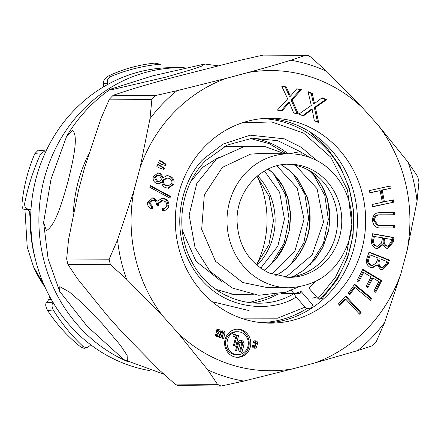 <?xml version="1.0" encoding="UTF-8"?>
<svg xmlns="http://www.w3.org/2000/svg" width="441" height="441" viewBox="0 0 441 441"><rect width="100%" height="100%" fill="white"/><g stroke="black" fill="none" stroke-linecap="round" stroke-linejoin="round"><path stroke-width="0.66" d="M46.459 230.571L43.593 222.501L51.062 178.98L66.696 136.164L72.456 130.42C79.176 135.729 72.489 162.9 68.228 180.567C63.344 198.136 55.891 225.428 46.459 230.571M110.884 89.892L110.338 89.236L152.569 75.869L204.8 63.995L201.752 66.133L191.587 69.612L165.888 77.136L110.884 89.892M73.382 212.11A139.907 129.946 -89.7 0 1 88.404 154.615M44.574 286.143L33.411 266.529L27.232 247.192L24.944 209.359M44.96 287.003A110.267 102.417 -89.7 0 1 33.411 266.529M32.215 244.827L29.541 211.669M59.816 286.639L69.595 292.168L81.1 302.102L102.378 323.832L120.536 345.435L127.124 355.396L127.355 360.881L123.91 359.647L87.241 326.357L59.645 291.319L59.816 286.639M267.478 287.648L242.721 282.505L215.577 261.348L201.68 229.276L204.321 194.889L222.352 167.393L250.505 154.157L258.476 153.595L289.616 153.777C297.879 153.848 305.817 155.574 313.43 158.969C342.448 171.185 358.798 208.532 349.123 240.18C338.864 270.212 318.76 286.077 288.822 287.775A66.999 62.231 -89.7 0 1 265.278 282.642A66.999 62.231 -89.7 0 1 228.24 207.479A66.999 62.231 -89.7 0 1 289.616 153.777M222.016 281.909L195.964 261.232L182.276 230.351M190.981 181.317L202.744 167.277L218.549 157.437M286.777 277.301A56.58 52.556 90.3 0 0 336.692 230.858A56.58 52.556 90.3 0 0 305.211 168.506A56.58 52.556 90.3 0 0 287.449 164.228M264.131 270.41L268.971 266.469L276.683 258.183C280.382 253.393 283.37 248.239 285.658 242.721L289.654 229.199L290.696 214.034L287.945 197.981L283.21 186.703L272.378 172.514L268.249 168.986M276.843 165.822L297.223 188.081L304.053 219.364L294.919 250.984L271.893 274.164M275.857 275.487L277.229 274.743C284.599 270.603 290.906 265.184 296.148 258.487C302.14 250.736 306.286 242.092 308.584 232.55L309.411 228.499L309.102 204.238L307.035 196.488L297.835 179.134L290.729 171.477L281.375 164.846M295.305 165.259L317.107 188.715L323.534 222.06L312.096 254.986L285.762 277.24M264.462 170.992L279.594 192.232L284.451 219.072L277.808 246.183L260.681 268.172M289.059 153.777L300.156 151.643A9.851 3.379 114.1 0 1 300.178 151.649A9.851 3.379 114.1 0 1 301.181 155M293.546 276.573L304.428 269.848L315.321 259.159L322.878 247.346L328.699 230.373L329.967 218.979L327.354 198.83L324.344 190.771C320.965 183.335 316.373 177.012 310.574 171.803L308.816 170.292M308.336 170.033L310.221 171.643C321.252 182.706 320.728 184.68 323.997 190.523L323.997 190.523A3.66 1.097 -24.5 0 0 324.344 190.771M323.997 190.523L327.029 198.593A3.66 0.899 -16.7 0 0 327.354 198.83M327.029 198.593C329.94 209.425 329.675 213.356 329.708 218.791L329.708 218.791A3.66 0.485 1.4 0 0 329.967 218.979M329.708 218.791L328.699 230.373M328.462 230.246L322.878 247.346M322.669 247.291L315.122 259.154A3.66 0.413 38.6 0 1 315.321 259.159M315.122 259.154L304.251 269.853A3.66 0.617 52.4 0 1 304.428 269.848M271.094 264.286L284.136 243.178L289.053 218.863L285.454 194.768L273.949 174.25M290.95 264.181L303.838 242.748L308.639 218.306L304.825 194.172L292.984 173.782M310.414 264.435L323.407 243.476L328.325 219.298L324.791 195.346L313.534 174.857M281.281 164.862L286.733 168.374L290.382 171.317A3.66 1.494 -48.5 0 0 290.729 171.477M290.382 171.317L297.466 178.914A3.66 1.356 -37.6 0 0 297.835 179.134M297.466 178.914L306.704 196.245A3.66 0.954 -18.8 0 0 307.035 196.488M306.704 196.245L308.794 203.996A3.66 0.816 -11.4 0 0 309.102 204.238M308.794 203.996C310.42 213.907 310.547 222.032 309.174 228.361L308.353 232.424C306.23 241.685 302.091 250.372 295.944 258.481A3.66 0.408 37.9 0 1 296.148 258.487M295.944 258.481C290.895 265.035 284.61 270.454 277.08 274.754L277.08 274.754A3.66 0.733 60.7 0 1 277.229 274.743M268.971 266.469A3.66 0.54 -132.1 0 0 268.795 266.469L264.043 270.361M276.683 258.183A3.66 0.391 -142.3 0 0 276.485 258.172L268.795 266.469M285.658 242.721L276.485 258.172M289.654 229.199L285.443 242.638M268.15 169.035L272.02 172.348C277.246 177.596 280.856 182.298 282.852 186.46L287.62 197.744L290.421 213.824A3.66 0.595 -2.7 0 0 290.696 214.034M282.852 186.46A3.66 1.185 -28.6 0 0 283.21 186.703M287.62 197.744A3.66 0.915 -17.3 0 0 287.945 197.981M272.02 172.348A3.66 1.466 -46.7 0 0 272.378 172.514M316.627 297.036L312.074 298.232M316.765 160.585L301.479 147.393L284.258 138.81L250.234 135.189L223.229 144.009L204.933 157.845C185.534 173.886 165.292 225.996 194.227 270.234C223.256 314.405 275.619 311.302 296.154 296.975C294.186 294.329 293.794 293.127 294.979 293.381L299.996 293.651L301.115 291.484L312.779 304.896L311.197 308.077L306.787 308.59L305.018 307.173L277.576 318.182L241.051 318.132M301.038 152.062L277.725 140.673L252.252 138.231L227.451 144.995L206.079 160.215C180.722 184.889 174.234 228.714 191.333 260.697C210.164 299.588 259.308 315.017 294.456 293.337L294.979 293.381M242.208 122.852L271.761 121.948L303.441 133L330.756 157.139L347.525 190.137L351.857 224.552L346.433 254.341L335.535 277.124L322.647 293.221L317.498 298.039L319.141 299.307L322.371 298.292A52.644 14.162 44.8 0 1 322.371 298.292L337.056 279.803L347.442 258.476L353.07 235.356L353.699 211.526L349.294 188.125L340.05 166.251L326.368 146.969L308.871 131.236M301.115 291.484L295.046 293.408M293.993 293.607L281.413 293.651M291.165 290.31L294.015 293.59M317.498 298.039L308.893 288.144L316.048 281.286M296.154 296.975L305.018 307.173M178.219 333.286A150.111 139.422 90.3 0 0 231.883 364.944A150.111 139.422 90.3 0 0 292.989 368.786L314.874 362.926A150.111 139.422 90.3 0 0 400.908 273.635L407.148 250.306A150.111 139.422 90.3 0 0 378.406 125.514L362.767 108.045A150.111 139.422 90.3 0 0 247.996 72.539L226.112 78.404A150.111 139.422 90.3 0 0 140.078 167.69L133.838 191.025A150.111 139.422 90.3 0 0 162.58 315.817L178.219 333.286L207.843 369.927L217.501 384.337L221.04 386.057L243.862 381.074L292.989 368.786M266.981 118.271A102.466 95.173 -89.7 0 1 288.607 122.129A102.466 95.173 -89.7 0 1 356.719 232.98A102.466 95.173 -89.7 0 1 265.763 323.01M244.138 319.152A102.466 95.173 -89.7 0 1 176.295 206.101A102.466 95.173 -89.7 0 1 271.099 118.199A102.466 95.173 -89.7 0 1 296.848 122.179A102.466 95.173 -89.7 0 1 364.69 235.229A102.466 95.173 -89.7 0 1 269.886 323.132A102.466 95.173 -89.7 0 1 244.138 319.152M254.082 345.992A0.524 0.485 90.3 0 0 254.545 346.659A0.524 0.485 90.3 0 0 255.014 346.284L255.885 343.026A0.524 0.485 90.3 0 0 255.422 342.359A0.524 0.485 90.3 0 0 254.953 342.74L254.821 343.241L253.189 342.734L253.36 342.111A1.825 1.692 -89.7 0 1 255.455 340.86L256.386 341.147A1.825 1.692 -89.7 0 1 257.544 343.407L256.607 346.913A1.825 1.692 -89.7 0 1 254.512 348.164L253.581 347.872A1.825 1.692 -89.7 0 1 252.423 345.617L252.588 344.989L254.214 345.496L254.082 345.992L252.517 345.987A0.524 0.485 90.3 0 0 253.112 346.632M215.346 335.243A0.65 0.606 90.3 0 0 215.892 335.369M216.713 334.57A0.65 0.606 90.3 0 0 217.821 335.066A0.65 0.606 90.3 0 0 217.804 334.399L216.454 332.117A1.825 1.692 -89.7 0 1 218.35 329.383L219.05 329.598A1.825 1.692 -89.7 0 1 220.208 331.853L218.813 331.423A0.65 0.606 90.3 0 0 217.7 330.926A0.65 0.606 90.3 0 0 217.722 331.593L219.072 333.876A1.825 1.692 -89.7 0 1 217.17 336.61L216.476 336.395A1.825 1.692 -89.7 0 1 215.318 334.14L216.746 334.443L215.252 334.559M234.072 356.758A14.073 13.076 -89.7 0 1 224.756 341.229A14.073 13.076 -89.7 0 1 237.776 329.157A14.073 13.076 -89.7 0 1 241.315 329.703A14.073 13.076 -89.7 0 1 250.631 345.231A14.073 13.076 -89.7 0 1 237.611 357.304A14.073 13.076 -89.7 0 1 234.072 356.758M236.828 357.276A14.073 13.076 90.3 0 0 249.115 344.801A14.073 13.076 90.3 0 0 239.75 329.692A14.073 13.076 90.3 0 0 236.993 329.179M217.501 384.337L175.027 384.089L177.618 385.588L221.04 386.057M175.027 384.089L158.854 369.641L122.824 332.955L107.185 315.486L77.561 278.844L67.903 264.435L110.377 264.683L126.55 279.136L162.58 315.817M362.767 108.045L326.742 71.359L310.563 56.911L307.978 55.412L305.541 55.357L290.724 60.219C277.951 64.204 263.707 68.311 247.996 72.539M306.638 55.191L263.062 55.108L305.541 55.357M237.627 354.702L236.062 354.691A11.472 10.65 -89.7 0 1 233.179 354.244A11.472 10.65 -89.7 0 1 225.588 341.593A11.472 10.65 -89.7 0 1 236.2 331.753L237.76 331.764A11.472 10.65 -89.7 0 1 240.643 332.205A11.472 10.65 -89.7 0 1 248.239 344.862A11.472 10.65 -89.7 0 1 237.627 354.702A11.472 10.65 -89.7 0 1 234.744 354.255A11.472 10.65 -89.7 0 1 227.154 341.599A11.472 10.65 -89.7 0 1 237.76 331.764M226.112 78.404L176.979 90.686L155.651 95.51L113.172 95.256L109.407 99.164L100.995 118.42L84.689 167.365L78.443 190.694L68.542 239.678L66.641 258.972L67.903 264.435M263.062 55.108L241.729 59.926L170.717 78.074C155.006 82.302 140.762 86.408 127.989 90.394L113.172 95.256M156.853 166.632L157.867 164.245L164.487 168.142L163.947 169.421L160.022 168.192L156.853 166.632M170.005 198.152L149.846 187.298L150.254 185.496L170.408 196.366L170.005 198.152M382.314 202.27L380.131 190.617L369.856 192.86L369.426 190.551L390.709 185.909L391.139 188.213L382.215 190.159L384.398 201.813L393.328 199.861L393.758 202.171L372.474 206.812L372.044 204.508L382.314 202.27M382.854 244.755L377.573 248.669L376.608 248.575C372.706 247.318 371.052 244.474 371.642 240.036L372.623 233.736L393.94 237.545L393.24 242.07L387.777 248.586L386.878 248.504L382.854 244.755L381.812 244.749L377.044 248.636M363.649 272.45L358.709 281.992L356.846 280.873L362.838 269.297L381.73 280.636L375.688 292.295L373.825 291.176L378.813 281.545L372.91 278.001L367.965 287.549L366.113 286.435L371.057 276.893L363.649 272.45L362.607 272.444L357.91 281.512M345.783 299.224L339.884 305.514L338.418 303.921L345.86 295.977L361.063 312.498L359.52 314.146L345.783 299.224L344.741 299.219L339.366 304.946M354.994 287.477L349.939 294.549L348.291 293.182L354.669 284.252L371.757 298.392L370.434 300.249L354.994 287.477L353.952 287.471L349.283 294.004M377.248 264.964L372.336 267.863L370.401 267.466C366.774 265.432 365.639 262.29 367 258.029L369.067 252.004L389.447 260.096L387.964 264.418L382.364 269.842L380.561 269.479L377.248 264.964L376.201 264.958L371.824 267.83M381.652 227.953C376.322 228.383 373.268 225.891 372.48 220.478C372.452 216.823 373.974 214.298 377.038 212.909L381.625 212.463L394.739 212.419L394.745 214.761L378.714 214.905C376.041 215.506 374.652 217.319 374.547 220.346L378.246 225.39L394.767 225.577L394.772 227.914L381.652 227.953M380.098 225.61L381.647 225.616M153.578 197.904L157.553 201.068L162.2 198.257L163.176 198.334C167.029 199.023 168.969 201.421 169.002 205.534C168.104 209.117 165.882 210.815 162.327 210.622L162.266 208.279C164.603 208.461 166.13 207.452 166.858 205.258C166.737 202.64 165.419 201.146 162.911 200.776L162.189 200.716L158.385 203.836L158.468 205.489L156.23 204.9L156.301 204.547C156.461 202.138 155.436 200.705 153.231 200.253L152.58 200.203L149.576 202.816L152.961 206.735L152.217 208.946C149.019 208.091 147.426 205.964 147.443 202.546L152.751 197.833L153.578 197.904L152.536 197.893L156.511 201.063L157.553 201.068M162.878 210.633L162.327 210.622M163.446 177.464L167.249 175.59L169.691 176.08C173.252 177.558 174.636 180.264 173.853 184.195L168.412 188.252L165.81 187.728C163.335 186.901 162.007 185.143 161.814 182.447L158.743 183.93L156.842 183.55C153.777 182.243 152.614 179.889 153.352 176.494L158.115 172.911L160.27 173.335L163.446 177.464L162.398 177.458L159.229 173.33L160.27 173.335M158.501 162.751L159.515 160.364L162.685 161.924L166.119 164.3L165.584 165.568L161.671 164.311L158.501 162.751M221.013 337.8L219.381 337.293L220.654 332.536A2.348 2.177 -89.7 0 1 222.766 330.838A2.348 2.177 -89.7 0 1 224.844 333.831L223.57 338.589L221.944 338.087L223.317 332.949A0.524 0.485 90.3 0 0 222.854 332.288A0.524 0.485 90.3 0 0 222.385 332.663L221.013 337.8M326.594 99.705L315.387 107.488L318.645 122.609L314.328 120.729L312.167 109.39L303.336 115.944L298.959 114.037L311.296 105.46L308.038 91.634L312.3 93.481L314.488 103.569L322.145 97.764L326.594 99.705L325.552 99.699L321.765 98.051M301.451 89.672L292.08 99.886L298.314 113.888L293.723 113.061L289.324 102.494L282.019 110.961L277.361 110.129L287.675 98.867L281.705 86.127L286.237 86.938L290.415 96.27L296.716 88.823L301.451 89.672L296.578 88.977M314.874 362.926L357.601 350.606L372.419 345.744L376.184 341.836L384.602 322.58L400.908 273.635M133.838 191.025L117.532 239.97L109.12 259.22L110.377 264.683M155.651 95.51L151.88 99.418L149.984 118.706L140.078 167.69M407.148 250.306L417.048 201.322L418.95 182.028L417.693 176.565L408.03 162.156L378.406 125.514M157.691 164.664L159.995 165.799L161.037 165.805M164.487 168.142L163.446 168.131L163.021 169.129M159.995 165.799L163.446 168.131M170.408 196.366L169.366 196.355L169.074 197.651M150.144 185.992L169.366 196.355M380.131 190.617L369.817 192.634M393.758 202.171L372.436 206.586M392.325 200.082L392.716 202.16M384.398 201.813L383.356 201.807L381.173 190.154L382.215 190.159M391.139 188.213L381.173 190.154M389.706 186.124L390.098 188.208M387.259 248.553L392.192 242.065L392.898 237.539L393.94 237.545M372.595 233.912L392.898 237.539M367.166 287.069L371.868 277.995L372.91 278.001M374.889 291.815L380.682 280.625L381.73 280.636M362.596 269.771L380.682 280.625M361.063 312.498L360.021 312.493L358.996 313.584M345.336 296.539L360.021 312.493M371.757 298.392L370.716 298.386L369.779 299.704M354.283 284.792L370.716 298.386M381.845 269.809L386.922 264.413L388.405 260.085L389.447 260.096M387.964 264.418L386.922 264.413M368.941 252.362L388.405 260.085M394.772 227.914L381.046 227.947M393.725 225.577L393.73 227.909M378.246 225.39L380.605 225.61M374.547 220.346L373.499 220.34L377.204 225.384M378.714 214.905L377.672 214.894C374.999 215.5 373.604 217.314 373.499 220.34M394.745 214.761L377.672 214.894M393.697 212.424L393.703 214.756M161.654 198.274L163.176 198.334M152.206 197.855L152.536 197.893M152.961 206.735L151.913 206.73L151.28 208.61M149.576 202.816L148.534 202.81L151.913 206.73M152.58 200.203L151.539 200.197L148.534 202.81M158.385 203.836L157.338 203.83L157.426 205.478M162.189 200.716L161.147 200.71L157.338 203.83M169.002 205.534L167.96 205.528L162.327 210.616M162.128 198.329C165.987 199.018 167.927 201.416 167.96 205.528M169.691 176.08L168.644 176.075C172.205 177.552 173.594 180.259 172.806 184.189L173.853 184.195M166.748 175.612L168.644 176.075M157.597 172.933L159.229 173.33M161.814 182.447L160.772 182.442L158.192 183.891M172.806 184.189L167.883 188.224M159.339 160.783L161.643 161.913L162.685 161.924M166.119 164.3L165.077 164.295L164.664 165.276M161.643 161.913L165.077 164.295M252.517 345.987L252.654 345.485L254.214 345.496M254.137 348.048A1.825 1.692 90.3 0 0 255.041 346.902L256.607 346.913M257.544 343.407L255.984 343.396L255.041 346.902M255.984 343.396A1.825 1.692 90.3 0 0 254.821 341.136L254.264 340.965M253.371 342.789L254.953 342.74M255.422 342.359L253.856 342.354A0.524 0.485 90.3 0 0 253.388 342.729M219.563 337.354L220.82 332.652L222.385 332.663M222.854 332.288L221.288 332.277A0.524 0.485 90.3 0 0 220.82 332.652M222.121 338.142L223.278 333.82A2.348 2.177 90.3 0 0 223.333 332.784M223.306 332.624A2.348 2.177 90.3 0 0 221.983 330.987M216.746 334.443L215.263 334.438M216.801 336.5A1.825 1.692 90.3 0 0 217.744 335.188M217.617 334.08A1.825 1.692 90.3 0 0 217.507 333.87L216.344 331.902M218.234 330.59L216.669 330.585A0.65 0.606 90.3 0 0 216.217 330.8M218.615 330.739A1.825 1.692 90.3 0 0 217.485 329.587L217.159 329.488M317.498 122.107L314.345 107.483L315.387 107.488M314.345 107.483L325.552 99.699M312.3 93.481L311.252 93.475L313.446 103.563L314.488 103.569M311.252 93.475L308.154 92.13M302.675 115.658L311.125 109.379L312.167 109.39M297.184 113.684L291.038 99.881L292.08 99.886M291.038 99.881L300.409 89.666M286.237 86.938L285.195 86.932L289.373 96.265L290.415 96.27M285.195 86.932L281.799 86.326M281.115 110.801L288.276 102.488L289.324 102.494M387.826 246.172L386.206 246.106C383.499 244.953 382.573 242.748 383.433 239.502L383.631 238.19L391.498 239.419L391.09 242.076L387.826 246.172L387.248 246.111C384.541 244.959 383.62 242.754 384.475 239.507L384.673 238.195M377.584 246.238L375.886 246.172C373.009 244.948 372.006 242.622 372.877 239.187L373.318 236.343L382.529 237.809L381.443 243.14L377.584 246.238L376.928 246.177C374.051 244.959 373.047 242.627 373.924 239.193L374.359 236.348M382.501 267.439L380.302 267.191C377.827 265.504 377.298 263.139 378.714 260.102L379.144 258.85L380.186 258.856L386.713 261.447L385.847 263.983L382.501 267.439L381.344 267.196C378.869 265.51 378.339 263.145 379.756 260.107L380.186 258.856M372.452 265.438L370.098 265.162C367.474 263.371 366.89 260.868 368.345 257.654L369.277 254.937L370.324 254.948L378.141 258.046L376.129 263.079L372.452 265.438L371.14 265.168C368.516 263.376 367.932 260.874 369.393 257.66L370.324 254.948M158.953 181.576L156.461 181.273L154.333 177.243L157.139 175.281L159.526 175.557L161.682 179.597L158.953 181.576L157.503 181.284L155.375 177.249L154.333 177.243M168.319 185.87L165.491 185.501C163.192 184.608 162.238 182.91 162.63 180.408L166.152 177.949L168.98 178.313C171.306 179.2 172.255 180.904 171.825 183.428L168.319 185.87L166.533 185.507C164.234 184.614 163.28 182.916 163.677 180.413L162.63 180.408M386.206 246.106L387.248 246.111M375.886 246.172L376.928 246.177M380.302 267.191L381.344 267.196M370.098 265.162L371.14 265.168M156.461 181.273L157.503 181.284M155.375 177.249L158.181 175.286M165.491 185.501L166.533 185.507M163.677 180.413L167.194 177.955M238.592 335.64L235.742 346.29L233.416 345.568L235.692 337.051L232.903 336.191L233.471 334.058L238.592 335.64L237.026 335.634L233.355 334.498M240.141 343.037L237.958 351.179L235.632 350.463L237.644 342.944A3.517 3.269 -89.7 0 1 240.808 340.397A3.517 3.269 -89.7 0 1 243.928 344.89L241.916 352.403L239.59 351.681L241.767 343.539A0.91 0.849 90.3 0 0 240.957 342.376A0.91 0.849 90.3 0 0 240.141 343.037L238.575 343.026L236.514 350.733M234.292 345.843L237.026 335.634M240.957 342.376L239.391 342.37A0.91 0.849 90.3 0 0 238.575 343.026M243.928 344.89L242.363 344.879L240.466 351.957M242.363 344.879A3.517 3.269 90.3 0 0 240.025 340.496M184.299 67.749A152.437 141.583 90.3 0 0 181.372 67.699A152.437 141.583 90.3 0 0 43.323 258.123A152.437 141.583 90.3 0 0 127.647 361.609M181.372 67.699L173.131 67.649A152.437 141.583 90.3 0 0 35.082 258.073A152.437 141.583 90.3 0 0 149.835 370.622M35.831 261.094A141.318 131.253 -89.7 0 1 34.31 255.24A141.318 131.253 -89.7 0 1 30.269 215.401C30.021 211.829 29.012 209.905 27.254 209.635L23.985 209.238C22.541 209.089 21.896 207.016 22.05 203.025C23.847 185.821 28.114 169.355 34.861 153.622L38.202 150.205L44.894 150.844L40.522 154.163L34.861 153.622M103.464 86.894L103.326 83.073C103.343 80.516 105.09 78.14 108.563 75.94C123.282 69.028 138.667 64.755 154.703 63.129L161.059 64.375L154.703 63.129M90.62 344.724L90.19 345.457L86.916 347.839L84.06 348.313L80.951 347.133C67.997 336.847 56.895 324.648 47.639 310.552C45.688 306.953 45.23 304.389 46.266 302.862L48.703 299.671L49.662 296.512M30.71 215.412L30.269 215.401M53.361 302.129C51.647 304.092 51.614 306.704 53.251 309.968L47.639 310.552M80.951 347.133L83.415 346.731C72.175 336.351 62.12 324.096 53.251 309.968M86.916 347.839L83.415 346.731M108.563 75.94L110.961 76.414C126.986 69.865 143.165 65.814 159.499 64.27M103.326 83.073L107.67 83.928C106.7 80.571 107.797 78.068 110.961 76.414M107.67 83.928L107.858 84.369M22.05 203.025L24.718 203.081C28.141 186.141 33.411 169.835 40.522 154.163M23.985 209.238L28.814 209.326C25.688 208.681 24.327 206.597 24.718 203.081M28.814 209.326L30.991 209.497M51.261 299.406L48.703 299.671M257.29 176.731A94.594 87.864 -89.7 0 1 264.291 196.543A94.594 87.864 -89.7 0 1 256.772 264.435M289.555 164.195A56.58 52.556 -89.7 0 1 309.439 168.528A56.58 52.556 -89.7 0 1 340.717 232.005A56.58 52.556 -89.7 0 1 288.883 277.356L269.269 273.078C248.862 262.797 238.118 245.372 237.037 220.798C236.332 190.253 261.789 163.192 289.555 164.195M286.242 292.08A103.034 95.697 -89.7 0 1 284.473 293.987M257.064 265.372A61.933 57.523 90.3 0 0 257.599 175.799M310.227 171.637L310.574 171.803M306.787 308.59A101.992 94.732 -89.7 0 1 260.493 322.575M261.7 118.64A101.992 94.732 -89.7 0 1 347.563 184.437A101.992 94.732 -89.7 0 1 323.672 295.023A52.644 14.162 44.8 0 1 322.382 298.287M252.252 302.967A83.25 77.324 90.3 0 0 277.51 294.279M288.056 153.771A83.25 77.324 90.3 0 0 253.228 138.154M323.672 295.023A101.992 94.732 -89.7 0 1 319.141 299.307M207.843 369.927A162.376 150.816 90.3 0 0 225.527 376.708A162.376 150.816 90.3 0 0 243.862 381.074M109.407 99.164L151.88 99.418M109.12 259.22L66.641 258.972M393.24 242.07L392.192 242.065M117.532 239.97A162.376 150.816 90.3 0 0 126.55 279.136M176.979 90.686A162.376 150.816 90.3 0 0 149.984 118.706M326.742 71.359A162.376 150.816 90.3 0 0 290.724 60.219M417.048 201.322A162.376 150.816 90.3 0 0 408.03 162.156M357.601 350.606A162.376 150.816 90.3 0 0 384.602 322.58M381.63 214.8L380.583 214.795M254.821 341.136L256.386 341.147M254.54 340.854L255.455 340.86M223.278 333.82L224.844 333.831M217.507 333.87L219.072 333.876M216.239 331.582L217.722 331.593M220.208 331.853L219.761 331.853M217.485 329.587L219.05 329.598M217.435 329.377L218.35 329.383M312.785 100.372L313.827 100.377M309.257 110.779L310.304 110.785M288.083 93.305L289.125 93.31M286.738 104.291L287.78 104.296M383.433 239.502L384.475 239.507M372.877 239.187L373.924 239.193M378.714 260.102L379.756 260.107M368.345 257.654L369.393 257.66M52.865 302.184L46.266 302.862M30.98 209.707L27.254 209.635M59.645 291.319L48.08 258.647L43.598 222.501M66.696 136.164C78.068 117.3 92.616 101.656 110.338 89.236M217.573 65.77L204.8 63.995M163.903 374.216L123.904 359.647M288.822 287.775L267.483 287.648M225.467 295.277L234.436 294.66M245.124 146.434L224.48 146.489M215.792 289.362L234.584 294.682L254.049 294.775M284.842 153.749L265.024 146.599L244.105 146.605L216.41 159.036L196.78 183.5L189.123 215.081L195.06 247.677L210.054 271.364L232.258 288.017L258.751 295.294L286.011 292.151L298.16 287.08M310.458 157.735L300.178 151.649M304.251 269.853L293.37 276.601M256.419 264.815L268.933 244.738L273.481 220.671L269.208 196.559L256.949 176.35M277.08 274.754L275.779 275.46M290.421 213.824L289.417 229.066M249.154 302.636L274.434 294.786M250.13 138.446L269.071 143.59L286.198 153.76M307.801 310.541L311.197 308.077M249.11 310.602L212.154 301.683M252.98 346.648L254.545 346.659M215.726 335.392L217.292 335.403"/></g></svg>
